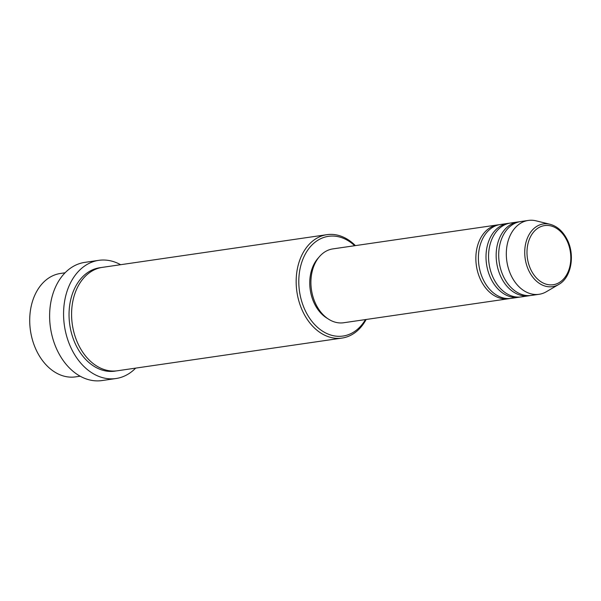 <?xml version="1.0" encoding="UTF-8"?>
<svg xmlns="http://www.w3.org/2000/svg" width="601" height="601" viewBox="0 0 601 601"><rect width="100%" height="100%" fill="white"/><g stroke="black" fill="none" stroke-linecap="round" stroke-linejoin="round"><path stroke-width="0.9" d="M509.866 298.509A37.322 27.12 -98.3 0 1 508.604 298.735A37.322 27.12 -98.3 0 1 481.176 280.952A37.322 27.12 -98.3 0 1 497.846 224.872A37.322 27.12 -98.3 0 1 499.123 224.729M520.015 297.037A37.322 27.12 -98.3 0 1 518.753 297.262L511.143 298.366A37.322 27.12 -98.3 0 1 483.715 280.584A37.322 27.12 -98.3 0 1 500.385 224.504L507.995 223.392A37.322 27.12 -98.3 0 1 509.272 223.249M518.753 297.262A37.322 27.12 -98.3 0 1 491.325 279.473A37.322 27.12 -98.3 0 1 507.995 223.392M530.165 295.557A37.322 27.12 -98.3 0 1 528.903 295.782L521.292 296.894A37.322 27.12 -98.3 0 1 493.864 279.104A37.322 27.12 -98.3 0 1 510.534 223.024L518.152 221.919A37.322 27.12 -98.3 0 1 519.422 221.777M528.903 295.782A37.322 27.12 -98.3 0 1 501.474 278A37.322 27.12 -98.3 0 1 518.152 221.919M539.052 294.302L531.442 295.414A37.322 27.12 -98.3 0 1 504.014 277.632A37.322 27.12 -98.3 0 1 520.684 221.551L528.302 220.439A37.322 27.12 -98.3 0 1 536.122 220.845L550.035 224.278A31.695 23.026 -98.3 0 0 527.716 237.342A31.695 23.026 -98.3 0 0 529.241 271.554A31.695 23.026 -98.3 0 0 558.795 284.431L546.437 291.68A37.322 27.12 -98.3 0 1 539.052 294.302A37.322 27.12 -98.3 0 1 511.631 276.52A37.322 27.12 -98.3 0 1 528.302 220.439M65.096 272.786L60.506 273.455A52.249 37.961 81.7 0 0 37.164 351.968A52.249 37.961 81.7 0 0 75.561 376.872L80.151 376.203M354.703 245.711A50.386 36.608 81.7 0 0 308.403 249.182A50.386 36.608 81.7 0 0 305.977 312.039A50.386 36.608 81.7 0 0 365.461 319.574M366.144 319.477A52.249 37.961 -98.3 0 1 342.007 338.078A52.249 37.961 -98.3 0 1 303.61 313.181A52.249 37.961 -98.3 0 1 326.952 234.668A52.249 37.961 -98.3 0 1 355.394 245.614M98.759 260.346L84.801 262.374A59.717 43.385 81.7 0 0 58.132 352.103A59.717 43.385 81.7 0 0 102.005 380.561L115.963 378.532A59.717 43.385 -98.3 0 1 72.082 350.075A59.717 43.385 -98.3 0 1 98.759 260.346A59.717 43.385 -98.3 0 1 120.621 264.703M342.007 338.078L117.428 370.772A52.249 37.961 -98.3 0 1 79.031 345.875A52.249 37.961 -98.3 0 1 102.373 267.362L326.952 234.668M508.604 298.735L343.659 322.752A37.322 27.12 -98.3 0 1 316.231 304.97A37.322 27.12 -98.3 0 1 332.909 248.889L497.846 224.872M327.628 318.545A35.459 25.76 -98.3 0 1 314.796 304.376A35.459 25.76 -98.3 0 1 318.733 257.491M135.676 368.113A59.717 43.385 -98.3 0 1 115.963 378.532M566.555 239.822A29.892 21.719 81.7 0 0 535.919 229.672A29.892 21.719 81.7 0 0 531.246 270.488A29.892 21.719 81.7 0 0 561.89 280.637A29.892 21.719 81.7 0 0 566.555 239.822M116.151 370.93A52.249 37.961 -98.3 0 1 76.492 346.244A52.249 37.961 -98.3 0 1 101.111 267.573M558.795 284.431C571.416 277.594 575.322 254.696 566.953 239.16C562.769 231.182 557.135 226.224 550.035 224.278"/></g></svg>
